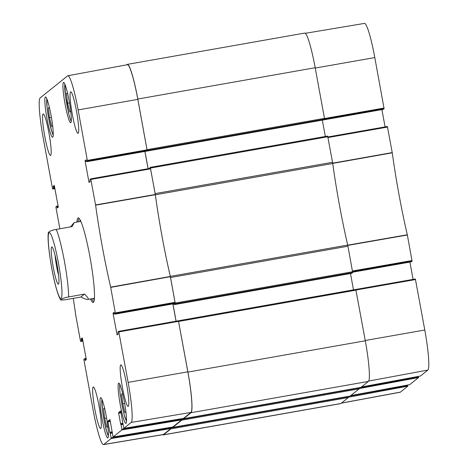 <?xml version="1.0" encoding="UTF-8"?>
<svg xmlns="http://www.w3.org/2000/svg" width="468" height="468" viewBox="0 0 468 468"><rect width="100%" height="100%" fill="white"/><g stroke="black" fill="none" stroke-linecap="round" stroke-linejoin="round"><path stroke-width="0.7" d="M324.523 119.194L384.105 108.711L383.292 109.36L323.651 119.89L324.523 119.194L324.476 118.351L315.18 67.725A38.282 4.265 -100 0 0 304.738 33.07L127.36 64.379A38.282 4.265 80 0 1 137.803 99.035L147.157 150.485L324.535 119.182L323.634 119.902M407.663 385.024L407.757 385.515L348.186 396.408L348.245 396.718L170.861 428.027L170.925 428.852L163.502 434.813A38.282 4.265 80 0 1 163.262 434.93A38.282 4.265 80 0 1 162.648 434.696M352.609 271.656L412.092 261.191L407.306 234.778A109.91 12.25 80 0 1 392.266 152.82L387.375 126.5L327.892 136.966L387.375 126.5M412.092 261.191L411.278 261.84L352.691 272.183L411.267 261.846M409.904 262.086L413.08 279.384M420.451 376.026L361.483 386.966L420.451 376.026L427.857 370.077A37.75 4.206 -100 0 0 424.792 330.016L415.362 278.981L178.419 320.761L187.92 372.089A38.282 4.265 80 0 1 191.026 412.712L183.602 418.679L183.479 418.392M418.398 376.407L418.486 376.898L359.05 387.931M350.748 395.583L409.722 384.643L418.538 377.565L418.486 376.898M341.312 403.159L400.163 392.242A37.75 4.206 -100 0 0 400.397 392.125L407.803 386.182L407.757 385.515M384.105 108.711L374.792 57.576A37.75 4.206 -100 0 0 364.496 23.4L305.352 33.304M383.286 109.366L146.256 151.211L147.157 150.485M381.917 109.606L385.094 126.904M170.323 276.383A3.124 0.351 80 0 1 170.563 277.53L175.313 303.89L352.691 272.581L347.94 246.221A3.124 0.351 -100 0 0 347.706 245.074L170.323 276.383A109.377 12.191 80 0 1 155.347 194.782L332.73 163.472A109.377 12.191 -100 0 0 347.706 245.074M332.73 163.472A3.124 0.351 -100 0 0 332.537 162.291L327.641 136.053L150.257 167.357L155.16 193.594A3.124 0.351 80 0 1 155.347 194.782M327.641 136.053L150.257 167.357L149.38 168.474M148.122 168.696L144.951 151.427M126.688 64.841L127.115 64.496A38.282 4.265 80 0 1 127.36 64.379M170.861 428.027L170.738 427.342L170.832 427.869L111.103 437.872L111.15 438.539L103.744 444.483A37.75 4.206 80 0 1 103.504 444.6A37.75 4.206 80 0 1 93.208 410.424L83.947 359.956L83.895 359.289L84.714 358.634L84.883 359.202L86.188 358.974M359.009 387.715L359.067 388.025L181.683 419.334L181.748 420.165L172.78 427.366L172.639 427.021M181.683 419.334L181.572 418.708M118.714 331.338L178.39 320.773L118.708 331.338L128.138 382.374A37.75 4.206 80 0 1 131.21 422.434L123.798 428.384L183.532 418.38L190.938 412.431A38.282 4.265 -100 0 0 187.832 371.808L178.407 320.761L355.791 289.452L365.297 340.78L187.92 372.089M176.108 321.177L172.949 303.907M174.19 303.691L174.412 304.61L175.313 303.89M360.986 387.369L183.602 418.673L360.986 387.369L368.404 381.408A38.282 4.265 -100 0 0 365.297 340.78M352.691 272.581L351.796 273.3L174.412 304.61L351.79 273.3M350.491 273.534L353.486 289.862M350.158 396.063L172.774 427.366L350.158 396.063L359.131 388.855L359.067 388.025M163.262 434.93L340.64 403.621A38.282 4.265 -100 0 0 340.885 403.504L348.303 397.548L348.245 396.718M322.335 120.13L325.33 136.457M58.623 275.395A15.789 1.761 80 0 1 55.048 255.142M56.961 264.075A18.913 2.106 -100 0 0 52.059 247.028A18.913 2.106 -100 0 0 53.013 265.941A18.913 2.106 -100 0 0 58.588 284.047A18.913 2.106 -100 0 0 56.961 264.075M84.527 294.074C87.914 297.408 89.008 299.21 87.803 299.467C86.808 299.625 84.492 298.806 80.859 297.022L84.527 294.074L65.772 297.478L62.238 298.713L60.811 300.052L59.167 297.004C56.441 290.283 53.832 279.958 51.345 266.011C48.315 248.175 47.543 236.767 48.403 232.444L48.403 232.467M80.859 297.022L64.953 299.83L60.811 300.052M70.498 226.863L74.225 222.534L72.142 226.576L53.381 229.981L49.854 231.215L48.403 232.444M120.668 396.261L120.487 396.297A20.469 2.281 80 0 1 119.732 384.158M126.495 421.089A18.907 2.106 80 0 1 120.504 394.91L120.533 395.127M120.504 394.91A162.033 18.059 80 0 1 120.487 396.297M71.235 121.405A20.469 2.281 80 0 1 68.305 111.969L68.457 111.94M68.305 111.969A162.033 18.059 80 0 1 68.661 112.759A19.217 2.141 80 0 1 64.871 84.187M52.726 137.206A20.469 2.281 80 0 1 52.592 137.264A20.469 2.281 80 0 1 46.788 117.503A20.469 2.281 80 0 1 45.478 96.952A20.469 2.281 80 0 1 51.176 116.099A20.469 2.281 80 0 1 52.726 137.206M107.909 437.872A20.469 2.281 80 0 1 107.775 437.931A20.469 2.281 80 0 1 101.971 418.17A20.469 2.281 80 0 1 100.661 397.619A20.469 2.281 80 0 1 106.359 416.766A20.469 2.281 80 0 1 107.909 437.872M125.997 423.347A20.469 2.281 80 0 1 125.869 423.405A20.469 2.281 80 0 1 120.065 403.644A20.469 2.281 80 0 1 118.755 383.093A20.469 2.281 80 0 1 124.447 402.24A20.469 2.281 80 0 1 125.997 423.347M70.814 122.68A20.469 2.281 80 0 1 70.686 122.739A20.469 2.281 80 0 1 64.882 102.978A20.469 2.281 80 0 1 63.572 82.427A20.469 2.281 80 0 1 69.264 101.574A20.469 2.281 80 0 1 70.814 122.68M52.632 125.74L51.72 126.471L49.497 117.702L48.339 108.067L49.345 107.26M107.816 426.406L106.903 427.138L104.68 418.363L103.522 408.734L104.522 407.926M125.91 411.881L124.991 412.612L122.768 403.837L121.616 394.208L122.616 393.401M70.727 111.214L69.808 111.946L67.585 103.171L66.433 93.541L67.433 92.734M137.826 99.368A38.282 4.265 -100 0 0 127.384 64.713L67.837 75.757A37.75 4.206 80 0 1 78.138 109.933L87.452 161.068L147.139 150.497L137.826 99.368L78.138 109.933M147.139 150.497L146.273 151.193L86.633 161.723L86.159 159.822M144.899 151.439L148.069 168.708M150.579 168.86L150.409 168.293L90.728 178.858L95.612 205.177A109.91 12.25 -100 0 0 110.659 287.136L115.438 313.548L175.126 302.977L170.329 276.465A109.377 12.191 80 0 1 155.323 194.717L150.579 168.86L90.891 179.425M175.126 302.977L174.26 303.673L114.619 314.204L114.139 312.302L113.081 313.15L113.133 313.812L114.438 313.583M115.438 313.548L114.625 314.198L174.26 303.673M172.885 303.919L176.056 321.188M181.467 418.725L181.566 419.258L121.832 429.261L121.885 429.922L113.069 437.001L109.957 419.509L107.874 421.177L107.927 421.838L110.366 421.405M172.791 426.997L181.613 419.919L181.566 419.258M113.063 437.001L172.797 426.997L113.069 437.001M103.504 444.6L163.233 434.596A38.282 4.265 -100 0 0 163.478 434.479L170.884 428.536L170.832 427.869M121.616 394.208L122.756 394.003M122.768 403.837L124.669 403.504M48.339 108.067L49.485 107.862M49.497 117.702L51.398 117.363M66.433 93.541L67.573 93.337M67.585 103.171L69.486 102.837M103.522 408.734L104.668 408.529M104.68 418.363L106.581 418.029M80.291 220.176A40.412 4.505 -100 0 0 79.654 221.575M93.231 298.514A40.412 4.505 -100 0 0 94.308 299.608M54.709 187.469L53.405 187.697L53.457 188.364L52.644 189.013L54.92 188.616L52.638 189.019L52.469 188.452L43.208 137.984A37.75 4.206 80 0 1 40.143 97.923L67.603 75.874A37.75 4.206 80 0 1 67.837 75.757M50.655 155.411A21.095 2.352 80 0 1 50.521 155.475A21.095 2.352 80 0 1 44.542 135.112A21.095 2.352 80 0 1 43.191 113.929A21.095 2.352 80 0 1 49.058 133.661A21.095 2.352 80 0 1 50.655 155.411M100.772 428.466A21.095 2.352 80 0 1 100.638 428.53A21.095 2.352 80 0 1 94.653 408.166A21.095 2.352 80 0 1 93.302 386.983A21.095 2.352 80 0 1 99.169 406.715A21.095 2.352 80 0 1 100.772 428.466M128.291 406.364A21.095 2.352 80 0 1 128.156 406.429A21.095 2.352 80 0 1 122.177 386.065A21.095 2.352 80 0 1 120.826 364.882A21.095 2.352 80 0 1 126.693 384.614A21.095 2.352 80 0 1 128.291 406.364M78.179 133.31A21.095 2.352 80 0 1 78.045 133.374A21.095 2.352 80 0 1 72.06 113.01A21.095 2.352 80 0 1 70.709 91.827A21.095 2.352 80 0 1 76.582 111.559A21.095 2.352 80 0 1 78.179 133.31M78.097 221.85A42.032 4.686 80 0 1 79.016 218.755A42.032 4.686 80 0 1 79.285 218.626A42.032 4.686 80 0 1 79.349 218.62M93.963 301.392A42.032 4.686 80 0 1 93.898 301.41A42.032 4.686 80 0 1 91.675 298.789M90.499 298.993A42.968 4.791 -100 0 0 93.623 302.135A42.968 4.791 -100 0 0 90.388 259.348A42.968 4.791 -100 0 0 78.782 218.035A42.968 4.791 -100 0 0 77.934 217.994A42.968 4.791 -100 0 0 76.922 222.06M80.625 341.5L82.906 341.096L80.625 341.5L80.455 340.932L75.734 315.18A109.91 12.25 -100 0 0 73.254 298.362M80.631 341.5L81.444 340.844L82.818 340.599M82.696 339.949L81.391 340.183L81.444 340.844M81.391 340.183L81.251 339.411L82.555 339.183M82.438 338.534L81.198 338.75L81.251 339.411M81.198 338.75L82.257 337.902L82.427 338.469L86.2 359.026L86.247 359.687L85.199 360.535L84.883 359.202M111.103 437.872L110.267 433.333L112.261 432.982M112.057 431.876L109.84 432.268L110.015 432.836L112.156 432.409L110.097 432.771L110.267 433.333M109.84 432.268L107.927 421.838M121.832 429.261L121.001 424.716L122.99 424.365M122.791 423.259L120.574 423.651L120.744 424.219L122.885 423.792L120.826 424.154L121.001 424.716M120.574 423.651L118.656 413.221L121.101 412.794M120.978 412.138L118.609 412.56L118.656 413.221M118.609 412.56L120.686 410.892L123.798 428.384L183.532 418.38M118.702 331.344L117.889 331.993L118.135 334.088L117.082 334.93L113.133 313.812M90.043 181.689L88.92 181.888L89.09 182.456L90.148 181.607L89.903 179.513L90.722 178.858L150.409 168.293M88.92 181.888L85.147 161.331L86.451 161.103M86.334 160.448L85.1 160.67L85.147 161.331M85.1 160.67L86.147 159.822M146.273 151.193L86.633 161.723L87.452 161.068M53.405 187.697L53.264 186.931L54.569 186.703M54.452 186.053L53.212 186.27L53.264 186.931M53.212 186.27L54.276 185.422M58.161 207.289L57.037 207.488L57.207 208.055L58.266 207.207L58.213 206.546L54.27 185.422M57.037 207.488L56.897 206.721L58.202 206.493M56.733 206.154L58.096 205.914L56.727 206.154L56.897 206.721M56.722 206.16L55.908 206.809L55.961 207.476L59.863 228.741M332.701 163.408L392.266 152.82M392.231 152.586L332.666 163.168M407.306 234.778L347.706 245.162M347.753 245.39L407.359 235.006M327.998 137.545L387.545 127.068M384.052 108.044L324.505 118.521M412.039 260.524L352.492 271.001M355.978 290.025L415.531 279.548M368.679 381.057L427.857 370.077M359.143 388.586L418.538 377.565M348.315 397.221L407.803 386.182M341.429 403.071L400.397 392.125M409.722 384.643L350.754 395.583M315.245 68.053L374.792 57.576M365.245 340.493L424.792 330.016M170.563 277.53L347.94 246.221M332.537 162.291L155.16 193.594M150.474 168.065L327.852 136.761M137.803 99.035L315.18 67.725M191.026 412.712L368.404 381.408M178.624 321.469L356.008 290.16M340.885 403.504L163.502 434.813M181.748 420.165L359.131 388.855M170.925 428.852L348.303 397.548M352.626 271.75L175.248 303.059M324.476 118.351L147.092 149.655M174.266 304.101L173.014 304.323M49.064 232.748A33.439 3.726 80 0 1 59.775 271.042A33.439 3.726 80 0 1 58.822 295.729A33.439 3.726 80 0 1 50.409 260.114A33.439 3.726 80 0 1 49.064 232.748M56.236 229.384A39.06 4.352 80 0 1 64.461 261.501A39.06 4.352 80 0 1 68.626 296.882M53.223 134.954A18.907 2.106 80 0 1 48.491 117.205A18.907 2.106 80 0 1 46.864 98.912M108.395 435.831A19.217 2.141 80 0 1 103.639 417.877A19.217 2.141 80 0 1 101.966 399.38M155.282 194.477L95.577 204.943M95.612 205.177L155.323 194.717M170.329 276.465L110.659 287.136M110.705 287.37L170.375 276.693M175.073 302.316L115.385 312.881M53.457 188.364L54.832 188.118M86.083 358.394L84.714 358.634L86.083 358.394M86.147 359.769L85.024 359.968M111.15 438.539L170.884 428.536M163.478 434.479L103.744 444.483M110.249 420.755L107.874 421.177M190.938 412.431L131.21 422.434M121.885 429.922L181.613 419.919M118.03 334.17L116.906 334.368M118.878 331.906L178.565 321.34M114.321 312.934L113.081 313.15M147.092 149.836L87.399 160.401M187.832 371.808L128.138 382.374M415.362 278.981L355.809 289.458M323.64 119.902L146.256 151.211M87.803 299.467L94.296 298.321M74.225 222.534L80.718 221.387M120.51 395.021L121.978 404.574L124.359 415.262L126.489 421.218M46.812 98.795L47.081 107.529L48.76 118.714L51.667 131.11L53.217 135.076M64.841 84.117L65.561 96.42L68.644 112.7M101.93 399.309L102.393 409.629L103.931 419.503L106.651 431.291L108.389 435.907"/></g></svg>

